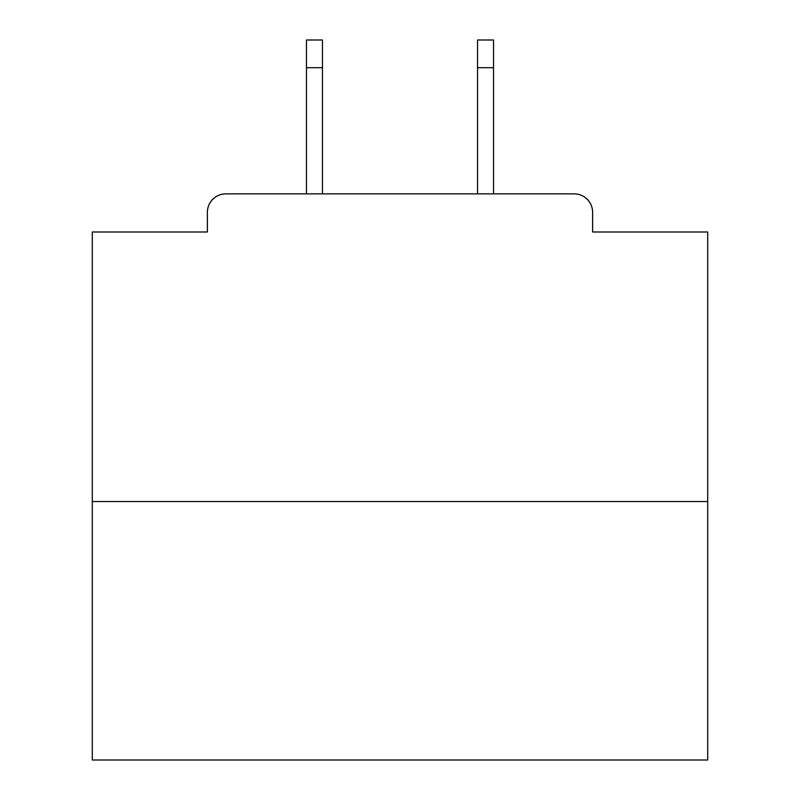 <?xml version="1.0" encoding="UTF-8"?>
<svg xmlns="http://www.w3.org/2000/svg" width="800" height="800" viewBox="0 0 800 800"><rect width="100%" height="100%" fill="white"/><g stroke="black" fill="none" stroke-linecap="round" stroke-linejoin="round"><path stroke-width="1.2" d="M592.62 232L592.62 212.31L592.62 232L707.69 232L707.69 760L92.31 760L92.31 232L207.38 232L207.38 212.31L207.38 232M707.69 501.54L92.31 501.54M592.62 212.31A18.46 18.46 0 0 0 574.15 193.85L225.85 193.85A18.46 18.46 0 0 0 207.38 212.31M574.15 193.85L493.54 193.85L493.54 67.69L477.54 67.69L477.54 40L493.54 40L493.54 67.69M306.46 67.69L306.46 40L322.46 40L322.46 67.69L306.46 67.69L306.46 193.85L225.85 193.85M322.46 67.69L322.46 193.85M477.54 193.85L477.54 67.69"/></g></svg>
